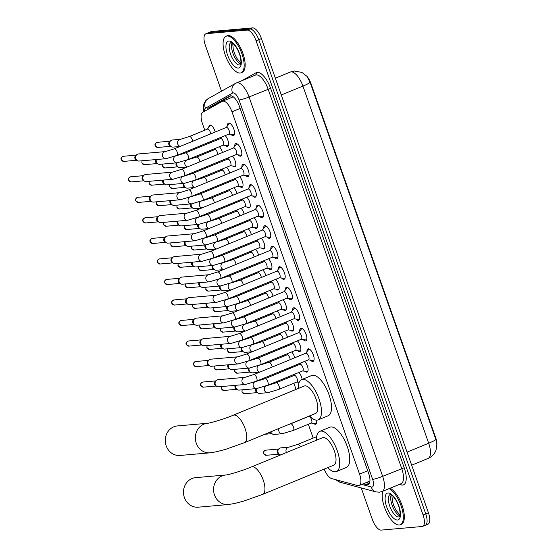 <?xml version="1.0" encoding="UTF-8"?>
<svg xmlns="http://www.w3.org/2000/svg" width="558" height="558" viewBox="0 0 558 558"><rect width="100%" height="100%" fill="white"/><g stroke="black" fill="none" stroke-linecap="round" stroke-linejoin="round"><path stroke-width="0.84" d="M208.818 127.301A6.326 2.56 67.7 0 1 209.78 125.166A6.326 2.56 67.7 0 1 210.101 125.09A6.326 2.56 67.7 0 1 215.214 132.016M316.574 420.132A6.326 2.56 67.7 0 1 315.779 424.206A6.326 2.56 67.7 0 1 315.458 424.275A6.326 2.56 67.7 0 1 313.589 423.362M317.369 434.145A6.326 2.56 67.7 0 1 317.725 433.392M225.181 135.615A6.326 2.56 67.7 0 1 228.327 141.781A6.326 2.56 67.7 0 1 227.622 146.308A6.326 2.56 67.7 0 1 227.308 146.377A6.326 2.56 67.7 0 1 225.432 145.464M232.407 156.135A6.326 2.56 67.7 0 1 235.553 162.301A6.326 2.56 67.7 0 1 234.848 166.828A6.326 2.56 67.7 0 1 234.534 166.905A6.326 2.56 67.7 0 1 232.658 165.991M239.64 176.663A6.326 2.56 67.7 0 1 242.779 182.829A6.326 2.56 67.7 0 1 242.081 187.355A6.326 2.56 67.7 0 1 241.76 187.425A6.326 2.56 67.7 0 1 239.891 186.511M246.866 197.183A6.326 2.56 67.7 0 1 250.012 203.349A6.326 2.56 67.7 0 1 249.307 207.876A6.326 2.56 67.7 0 1 248.987 207.953A6.326 2.56 67.7 0 1 247.117 207.039M254.092 217.704A6.326 2.56 67.7 0 1 257.238 223.877A6.326 2.56 67.7 0 1 256.534 228.396A6.326 2.56 67.7 0 1 256.22 228.473A6.326 2.56 67.7 0 1 254.343 227.559M261.318 238.231A6.326 2.56 67.7 0 1 264.464 244.397A6.326 2.56 67.7 0 1 263.76 248.924A6.326 2.56 67.7 0 1 263.446 249.001A6.326 2.56 67.7 0 1 261.569 248.087M268.544 258.752A6.326 2.56 67.7 0 1 271.69 264.924A6.326 2.56 67.7 0 1 270.986 269.444A6.326 2.56 67.7 0 1 270.672 269.521A6.326 2.56 67.7 0 1 268.803 268.607M275.778 279.279A6.326 2.56 67.7 0 1 278.923 285.445A6.326 2.56 67.7 0 1 278.219 289.972A6.326 2.56 67.7 0 1 277.898 290.048A6.326 2.56 67.7 0 1 276.029 289.135M283.004 299.799A6.326 2.56 67.7 0 1 286.149 305.972A6.326 2.56 67.7 0 1 285.445 310.492A6.326 2.56 67.7 0 1 285.131 310.569A6.326 2.56 67.7 0 1 283.255 309.655M290.23 320.327A6.326 2.56 67.7 0 1 293.375 326.493A6.326 2.56 67.7 0 1 292.671 331.02A6.326 2.56 67.7 0 1 292.357 331.096A6.326 2.56 67.7 0 1 290.481 330.183M297.456 340.847A6.326 2.56 67.7 0 1 300.602 347.02A6.326 2.56 67.7 0 1 299.897 351.54A6.326 2.56 67.7 0 1 299.583 351.617A6.326 2.56 67.7 0 1 297.707 350.703M304.682 361.375A6.326 2.56 67.7 0 1 307.828 367.541A6.326 2.56 67.7 0 1 307.123 372.067A6.326 2.56 67.7 0 1 306.809 372.144A6.326 2.56 67.7 0 1 304.94 371.23M227.441 125.92A6.731 2.727 67.7 0 1 228.466 123.137A6.731 2.727 67.7 0 1 228.801 123.06A6.731 2.727 67.7 0 1 233.704 128.724A6.731 2.727 67.7 0 1 233.579 135.587A6.731 2.727 67.7 0 1 233.244 135.671A6.731 2.727 67.7 0 1 230.893 134.339M234.667 146.44A6.731 2.727 67.7 0 1 235.699 143.664A6.731 2.727 67.7 0 1 236.034 143.58A6.731 2.727 67.7 0 1 240.93 149.244A6.731 2.727 67.7 0 1 240.812 156.114A6.731 2.727 67.7 0 1 240.47 156.191A6.731 2.727 67.7 0 1 238.12 154.859M241.893 166.968A6.731 2.727 67.7 0 1 242.925 164.185A6.731 2.727 67.7 0 1 243.26 164.108A6.731 2.727 67.7 0 1 248.157 169.772A6.731 2.727 67.7 0 1 248.038 176.635A6.731 2.727 67.7 0 1 247.703 176.719A6.731 2.727 67.7 0 1 245.353 175.386M249.119 187.488A6.731 2.727 67.7 0 1 250.151 184.712A6.731 2.727 67.7 0 1 250.486 184.628A6.731 2.727 67.7 0 1 255.383 190.292A6.731 2.727 67.7 0 1 255.264 197.162A6.731 2.727 67.7 0 1 254.929 197.239A6.731 2.727 67.7 0 1 252.579 195.907M256.345 208.015A6.731 2.727 67.7 0 1 257.377 205.232A6.731 2.727 67.7 0 1 257.712 205.156A6.731 2.727 67.7 0 1 262.616 210.819A6.731 2.727 67.7 0 1 262.49 217.683A6.731 2.727 67.7 0 1 262.155 217.766A6.731 2.727 67.7 0 1 259.805 216.434M263.578 228.536A6.731 2.727 67.7 0 1 264.604 225.76A6.731 2.727 67.7 0 1 264.945 225.676A6.731 2.727 67.7 0 1 269.842 231.34A6.731 2.727 67.7 0 1 269.716 238.21A6.731 2.727 67.7 0 1 269.381 238.287A6.731 2.727 67.7 0 1 267.031 236.955M270.804 249.063A6.731 2.727 67.7 0 1 271.837 246.28A6.731 2.727 67.7 0 1 272.171 246.204A6.731 2.727 67.7 0 1 277.068 251.867A6.731 2.727 67.7 0 1 276.949 258.731A6.731 2.727 67.7 0 1 276.608 258.814A6.731 2.727 67.7 0 1 274.264 257.482M278.03 269.584A6.731 2.727 67.7 0 1 279.063 266.808A6.731 2.727 67.7 0 1 279.398 266.724A6.731 2.727 67.7 0 1 284.294 272.388A6.731 2.727 67.7 0 1 284.175 279.258A6.731 2.727 67.7 0 1 283.841 279.335A6.731 2.727 67.7 0 1 281.49 278.003M285.257 290.111A6.731 2.727 67.7 0 1 286.289 287.328A6.731 2.727 67.7 0 1 286.624 287.251A6.731 2.727 67.7 0 1 291.52 292.915A6.731 2.727 67.7 0 1 291.402 299.779A6.731 2.727 67.7 0 1 291.067 299.862A6.731 2.727 67.7 0 1 288.716 298.53M292.49 310.632A6.731 2.727 67.7 0 1 293.515 307.856A6.731 2.727 67.7 0 1 293.85 307.772A6.731 2.727 67.7 0 1 298.753 313.436A6.731 2.727 67.7 0 1 298.628 320.306A6.731 2.727 67.7 0 1 298.293 320.383A6.731 2.727 67.7 0 1 295.942 319.05M299.716 331.159A6.731 2.727 67.7 0 1 300.741 328.376A6.731 2.727 67.7 0 1 301.083 328.299A6.731 2.727 67.7 0 1 305.979 333.963A6.731 2.727 67.7 0 1 305.861 340.826A6.731 2.727 67.7 0 1 305.519 340.91A6.731 2.727 67.7 0 1 303.168 339.578M306.942 351.68A6.731 2.727 67.7 0 1 307.974 348.903A6.731 2.727 67.7 0 1 308.309 348.82A6.731 2.727 67.7 0 1 313.205 354.483A6.731 2.727 67.7 0 1 313.087 361.354A6.731 2.727 67.7 0 1 312.752 361.431A6.731 2.727 67.7 0 1 310.401 360.098M324.149 469.118A11.864 4.806 -112.3 0 0 331.703 478.604L357.573 485.558A11.864 4.806 -112.3 0 0 358.494 485.648A11.864 4.806 -112.3 0 0 359.087 485.509A11.864 4.806 -112.3 0 0 359.554 474.105L231.968 111.795A11.864 4.806 -112.3 0 0 222.489 101.263A11.864 4.806 -112.3 0 0 222.272 101.361L202.707 112.304A11.864 4.806 -112.3 0 0 202.449 123.611L204.779 130.216M436.921 444.161A10.672 4.325 -112.3 0 0 435.707 437.737L310.98 83.574A10.672 4.325 -112.3 0 0 306.621 75.979M359.087 485.509L369.933 481.038M209.013 142.255L209.327 143.134M211.691 149.858L212.005 150.737M216.239 162.776L216.553 163.661M218.917 170.378L219.231 171.264M223.472 183.303L223.779 184.182M226.15 190.906L226.457 191.785M230.698 203.823L231.005 204.709M233.377 211.426L233.683 212.312M237.924 224.351L238.238 225.23M240.603 231.954L240.916 232.832M245.15 244.871L245.464 245.75M247.829 252.474L248.143 253.36M252.383 265.392L252.69 266.278M255.055 273.001L255.369 273.88M259.609 285.919L259.916 286.798M262.288 293.522L262.595 294.408M266.836 306.44L267.149 307.325M269.514 314.049L269.821 314.928M274.062 326.967L274.376 327.846M276.74 334.57L277.054 335.456M281.288 347.488L281.602 348.373M283.966 355.097L284.28 355.976M288.521 368.015L288.828 368.894M291.199 375.618L291.506 376.504M293.871 383.22L296.054 389.407M308.33 424.268L313.191 438.072M298.879 372.465A6.326 2.56 67.7 0 1 302.178 379.412M291.653 351.938A6.326 2.56 67.7 0 1 294.715 357.776M284.427 331.417A6.326 2.56 67.7 0 1 287.489 337.248M277.2 310.89A6.326 2.56 67.7 0 1 280.262 316.728M269.967 290.369A6.326 2.56 67.7 0 1 273.036 296.2M262.741 269.842A6.326 2.56 67.7 0 1 265.81 275.68M255.515 249.321A6.326 2.56 67.7 0 1 258.577 255.152M248.289 228.794A6.326 2.56 67.7 0 1 251.351 234.632M241.056 208.274A6.326 2.56 67.7 0 1 244.125 214.105M233.83 187.746A6.326 2.56 67.7 0 1 236.899 193.584M226.604 167.226A6.326 2.56 67.7 0 1 229.666 173.057M219.378 146.698A6.326 2.56 67.7 0 1 222.44 152.536M435.847 439.439A13.838 1.583 -19.4 0 1 428.684 443.226A15.812 6.41 -112.3 0 1 428.056 458.439C431.208 457.1 433.587 454.937 435.212 451.952L436.049 450.062L436.914 444.001L435.847 439.439L310.081 82.312L306.893 76.293L301.871 72.4L294.422 71.04L290.272 72.052L275.373 78.176M221.519 91.184L205.33 45.226A11.864 4.806 67.7 0 1 205.804 33.815L208.476 32.72A11.864 4.806 67.7 0 1 209.069 32.573L249.865 29.002A11.864 4.806 67.7 0 1 258.752 39.674L425.74 513.876A11.864 4.806 67.7 0 1 425.273 525.28L427.951 524.185A11.864 4.806 67.7 0 0 428.418 512.774L261.423 38.579A11.864 4.806 67.7 0 0 252.537 27.9L211.747 31.478A11.864 4.806 67.7 0 0 211.154 31.618L208.476 32.72A11.864 4.806 67.7 0 1 209.069 32.573L249.865 29.002A11.864 4.806 67.7 0 1 258.752 39.674L425.74 513.876A11.864 4.806 67.7 0 1 425.273 525.28A11.864 4.806 67.7 0 1 424.68 525.427M363.279 483.786L366.62 484.686A11.864 4.806 -112.3 0 0 367.548 484.776A11.864 4.806 -112.3 0 0 368.14 484.637A11.864 4.806 -112.3 0 0 368.608 473.226L239.452 106.466A11.864 4.806 -112.3 0 0 229.973 95.934A11.864 4.806 -112.3 0 0 229.756 96.039L208.622 107.854A11.864 4.806 -112.3 0 0 207.318 109.724M205.804 33.815A11.864 4.806 67.7 0 1 206.397 33.675L247.187 30.097A11.864 4.806 67.7 0 1 256.073 40.776L423.069 514.971A11.864 4.806 67.7 0 1 422.601 526.382A11.864 4.806 67.7 0 1 422.008 526.522L381.212 530.1A11.864 4.806 67.7 0 1 372.325 519.421L361.235 487.936M210.171 108.133A11.864 4.806 67.7 0 1 211.294 106.759L230.914 95.788M369.263 483.577L365.957 482.684M389.1 488.634A19.767 8.007 67.7 0 1 401.634 507.48A19.767 8.007 67.7 0 1 400.288 524.778A19.767 8.007 67.7 0 1 399.305 525.015A19.767 8.007 67.7 0 1 386.617 512.328A19.767 8.007 67.7 0 1 382.844 491.207M390.105 488.222A19.767 8.007 67.7 0 1 402.639 507.069A19.767 8.007 67.7 0 1 401.293 524.367L400.288 524.778M227.092 36.005A19.767 8.007 67.7 0 1 241.481 52.64A19.767 8.007 67.7 0 1 241.126 72.812A19.767 8.007 67.7 0 1 240.135 73.049A19.767 8.007 67.7 0 1 225.753 56.414A19.767 8.007 67.7 0 1 226.102 36.242A19.767 8.007 67.7 0 1 227.092 36.005M226.102 36.242L227.106 35.831A19.767 8.007 67.7 0 1 228.096 35.593A19.767 8.007 67.7 0 1 242.486 52.222A19.767 8.007 67.7 0 1 242.13 72.4L241.126 72.812M195.642 477.641A14.829 13.448 85 0 0 184.398 497.562A14.829 13.448 85 0 0 198.236 507.18L228.313 504.544A14.829 13.448 -95 0 1 214.481 494.925A14.829 13.448 -95 0 1 225.725 475.004L195.642 477.641M251.4 466.948A14.829 6.005 -112.3 0 1 252.139 466.767A14.829 6.005 -112.3 0 1 263.25 480.117A14.829 6.005 -112.3 0 1 262.665 494.374L333.747 465.177A14.829 6.005 -112.3 0 0 334.019 450.048A14.829 6.005 -112.3 0 0 323.221 437.57A14.829 6.005 -112.3 0 0 322.482 437.744L251.4 466.948C242.256 470.903 227.169 475.151 225.725 475.004M316.519 440.199A21.748 8.809 67.7 0 1 319.853 431.348A21.748 8.809 67.7 0 1 320.941 431.083A21.748 8.809 67.7 0 1 336.767 449.385A21.748 8.809 67.7 0 1 336.376 471.58A21.748 8.809 67.7 0 1 335.295 471.838A21.748 8.809 67.7 0 1 327.79 467.625M319.853 431.348L329.883 427.226A21.748 8.809 67.7 0 1 330.971 426.968A21.748 8.809 67.7 0 1 346.797 445.263A21.748 8.809 67.7 0 1 346.406 467.458L336.376 471.58M177.43 425.921A14.829 13.448 85 0 0 166.186 445.842A14.829 13.448 85 0 0 180.018 455.461L210.101 452.824A14.829 13.448 -95 0 1 196.27 443.205A14.829 13.448 -95 0 1 207.513 423.285L177.43 425.921M233.188 415.229A14.829 6.005 -112.3 0 1 233.928 415.047A14.829 6.005 -112.3 0 1 245.039 428.398A14.829 6.005 -112.3 0 1 244.453 442.654L315.535 413.457A14.829 6.005 -112.3 0 0 315.8 398.328A14.829 6.005 -112.3 0 0 305.01 385.85A14.829 6.005 -112.3 0 0 304.27 386.031L233.188 415.229C224.044 419.184 208.957 423.431 207.513 423.285M298.307 388.48A21.748 8.809 67.7 0 1 301.641 379.628A21.748 8.809 67.7 0 1 302.729 379.37A21.748 8.809 67.7 0 1 318.555 397.666A21.748 8.809 67.7 0 1 318.165 419.86A21.748 8.809 67.7 0 1 317.077 420.118A21.748 8.809 67.7 0 1 309.578 415.905M301.641 379.628L311.671 375.513A21.748 8.809 67.7 0 1 312.759 375.248A21.748 8.809 67.7 0 1 328.585 393.55A21.748 8.809 67.7 0 1 328.195 415.738L318.165 419.86M308.386 359.854L312.899 360.405A5.929 2.399 -112.3 0 0 313.157 360.412A5.929 2.399 -112.3 0 0 313.45 360.335A5.929 2.399 -112.3 0 0 314.056 359.736M309.795 349.371A5.929 2.399 -112.3 0 0 309.244 349.294A5.929 2.399 -112.3 0 0 308.944 349.364A5.929 2.399 -112.3 0 0 308.504 349.706L305.686 353.27M308.358 359.833A3.557 1.444 -112.3 0 0 308.539 359.791A3.557 1.444 -112.3 0 0 308.602 356.157A3.557 1.444 -112.3 0 0 306.007 353.165A3.557 1.444 -112.3 0 0 305.833 353.207A3.557 1.444 -112.3 0 0 305.679 353.305M244.843 377.361A3.557 3.229 -95 0 0 242.144 382.146A3.557 3.229 -95 0 0 245.464 384.455L218.617 386.806A3.557 3.229 -95 0 1 217.132 379.928A3.557 3.229 -95 0 1 217.997 379.719L244.843 377.361L253.806 374.578A3.557 1.444 -112.3 0 1 253.981 374.537A3.557 1.444 -112.3 0 1 256.575 377.529A3.557 1.444 -112.3 0 1 256.513 381.163A3.557 1.444 -112.3 0 1 256.331 381.205M216.839 386.401L215.583 385.676A2.567 2.33 -95 0 1 215.207 381.358L216.316 380.43M301.16 339.327L305.672 339.878A5.929 2.399 -112.3 0 0 305.924 339.885A5.929 2.399 -112.3 0 0 306.223 339.815A5.929 2.399 -112.3 0 0 306.823 339.215M302.569 328.843A5.929 2.399 -112.3 0 0 302.011 328.774A5.929 2.399 -112.3 0 0 301.718 328.843A5.929 2.399 -112.3 0 0 301.278 329.178L298.453 332.749M301.132 339.313A3.557 1.444 -112.3 0 0 301.306 339.271A3.557 1.444 -112.3 0 0 301.376 335.637A3.557 1.444 -112.3 0 0 298.781 332.645A3.557 1.444 -112.3 0 0 298.607 332.687A3.557 1.444 -112.3 0 0 298.446 332.777M237.617 356.841A3.557 3.229 -95 0 0 234.918 361.619A3.557 3.229 -95 0 0 238.238 363.928L211.391 366.285A3.557 3.229 -95 0 1 209.906 359.401A3.557 3.229 -95 0 1 210.771 359.192L237.617 356.841L246.58 354.058A3.557 1.444 -112.3 0 1 246.755 354.009A3.557 1.444 -112.3 0 1 249.349 357.008A3.557 1.444 -112.3 0 1 249.28 360.635A3.557 1.444 -112.3 0 1 249.105 360.677M209.606 365.874L208.357 365.148A2.567 2.33 -95 0 1 207.981 360.838L209.083 359.903M293.933 318.806L298.446 319.357A5.929 2.399 -112.3 0 0 298.697 319.364A5.929 2.399 -112.3 0 0 298.997 319.288A5.929 2.399 -112.3 0 0 299.597 318.688M295.342 308.323A5.929 2.399 -112.3 0 0 294.784 308.246A5.929 2.399 -112.3 0 0 294.491 308.316A5.929 2.399 -112.3 0 0 294.052 308.658L291.227 312.222M293.906 318.785A3.557 1.444 -112.3 0 0 294.08 318.744A3.557 1.444 -112.3 0 0 294.143 315.11A3.557 1.444 -112.3 0 0 291.555 312.117A3.557 1.444 -112.3 0 0 291.381 312.159A3.557 1.444 -112.3 0 0 291.22 312.257M230.391 336.314A3.557 3.229 -95 0 0 227.692 341.098A3.557 3.229 -95 0 0 231.012 343.407L204.165 345.758A3.557 3.229 -95 0 1 202.68 338.88A3.557 3.229 -95 0 1 203.537 338.671L230.391 336.314L239.354 333.531A3.557 1.444 -112.3 0 1 239.528 333.489A3.557 1.444 -112.3 0 1 242.116 336.481A3.557 1.444 -112.3 0 1 242.053 340.115A3.557 1.444 -112.3 0 1 241.879 340.157M202.38 345.353L201.131 344.628A2.567 2.33 -95 0 1 200.754 340.31L201.856 339.383M286.707 298.279L291.22 298.83A5.929 2.399 -112.3 0 0 291.471 298.837A5.929 2.399 -112.3 0 0 291.764 298.767A5.929 2.399 -112.3 0 0 292.371 298.167M288.116 287.795A5.929 2.399 -112.3 0 0 287.558 287.726A5.929 2.399 -112.3 0 0 287.258 287.795A5.929 2.399 -112.3 0 0 286.826 288.137L284.001 291.701M286.679 298.265A3.557 1.444 -112.3 0 0 286.854 298.223A3.557 1.444 -112.3 0 0 286.917 294.589A3.557 1.444 -112.3 0 0 284.329 291.597A3.557 1.444 -112.3 0 0 284.148 291.639A3.557 1.444 -112.3 0 0 283.994 291.729M223.158 315.793A3.557 3.229 -95 0 0 220.459 320.571A3.557 3.229 -95 0 0 223.779 322.88L196.932 325.237A3.557 3.229 -95 0 1 195.446 318.353A3.557 3.229 -95 0 1 196.311 318.144L223.158 315.793L232.121 313.01A3.557 1.444 -112.3 0 1 232.302 312.961A3.557 1.444 -112.3 0 1 234.89 315.961A3.557 1.444 -112.3 0 1 234.827 319.588A3.557 1.444 -112.3 0 1 234.646 319.629M195.154 324.826L193.905 324.1A2.567 2.33 -95 0 1 193.528 319.79L194.63 318.855M279.474 277.758L283.994 278.309A5.929 2.399 -112.3 0 0 284.245 278.316A5.929 2.399 -112.3 0 0 284.538 278.24A5.929 2.399 -112.3 0 0 285.145 277.64M280.883 267.275A5.929 2.399 -112.3 0 0 280.332 267.198A5.929 2.399 -112.3 0 0 280.032 267.268A5.929 2.399 -112.3 0 0 279.6 267.61L276.775 271.174M279.446 277.738A3.557 1.444 -112.3 0 0 279.628 277.696A3.557 1.444 -112.3 0 0 279.691 274.069A3.557 1.444 -112.3 0 0 277.103 271.069A3.557 1.444 -112.3 0 0 276.921 271.111A3.557 1.444 -112.3 0 0 276.768 271.209M215.932 295.266A3.557 3.229 -95 0 0 213.233 300.051A3.557 3.229 -95 0 0 216.553 302.359L189.706 304.71A3.557 3.229 -95 0 1 188.22 297.832A3.557 3.229 -95 0 1 189.085 297.623L215.932 295.266L224.895 292.483A3.557 1.444 -112.3 0 1 225.076 292.441A3.557 1.444 -112.3 0 1 227.664 295.433A3.557 1.444 -112.3 0 1 227.601 299.067A3.557 1.444 -112.3 0 1 227.42 299.109M187.927 304.305L186.679 303.58A2.567 2.33 -95 0 1 186.295 299.262L187.404 298.335M272.248 257.231L276.761 257.782A5.929 2.399 -112.3 0 0 277.019 257.789A5.929 2.399 -112.3 0 0 277.312 257.719A5.929 2.399 -112.3 0 0 277.919 257.119M273.657 246.748A5.929 2.399 -112.3 0 0 273.099 246.678A5.929 2.399 -112.3 0 0 272.806 246.748A5.929 2.399 -112.3 0 0 272.367 247.089L269.542 250.654M272.22 257.217A3.557 1.444 -112.3 0 0 272.402 257.175A3.557 1.444 -112.3 0 0 272.464 253.541A3.557 1.444 -112.3 0 0 269.87 250.549A3.557 1.444 -112.3 0 0 269.695 250.591A3.557 1.444 -112.3 0 0 269.542 250.681M208.706 274.745A3.557 3.229 -95 0 0 206.007 279.523A3.557 3.229 -95 0 0 209.327 281.832L182.48 284.189A3.557 3.229 -95 0 1 180.994 277.312A3.557 3.229 -95 0 1 181.859 277.096L208.706 274.745L217.669 271.962A3.557 1.444 -112.3 0 1 217.843 271.913A3.557 1.444 -112.3 0 1 220.438 274.913A3.557 1.444 -112.3 0 1 220.375 278.54A3.557 1.444 -112.3 0 1 220.194 278.588M180.701 283.785L179.446 283.052A2.567 2.33 -95 0 1 179.069 278.742L180.178 277.807M265.022 236.711L269.535 237.262A5.929 2.399 -112.3 0 0 269.786 237.269A5.929 2.399 -112.3 0 0 270.086 237.192A5.929 2.399 -112.3 0 0 270.686 236.592M266.431 226.227A5.929 2.399 -112.3 0 0 265.873 226.15A5.929 2.399 -112.3 0 0 265.58 226.22A5.929 2.399 -112.3 0 0 265.141 226.562L262.316 230.126M264.994 236.69A3.557 1.444 -112.3 0 0 265.169 236.648A3.557 1.444 -112.3 0 0 265.238 233.021A3.557 1.444 -112.3 0 0 262.644 230.022A3.557 1.444 -112.3 0 0 262.469 230.063A3.557 1.444 -112.3 0 0 262.309 230.161M201.48 254.218A3.557 3.229 -95 0 0 198.781 259.003A3.557 3.229 -95 0 0 202.101 261.311L175.254 263.662A3.557 3.229 -95 0 1 173.768 256.785A3.557 3.229 -95 0 1 174.633 256.575L201.48 254.218L210.443 251.435A3.557 1.444 -112.3 0 1 210.617 251.393A3.557 1.444 -112.3 0 1 213.205 254.385A3.557 1.444 -112.3 0 1 213.142 258.019A3.557 1.444 -112.3 0 1 212.968 258.061M173.468 263.257L172.22 262.532A2.567 2.33 -95 0 1 171.843 258.214L172.945 257.287M257.796 216.183L262.309 216.734A5.929 2.399 -112.3 0 0 262.56 216.741A5.929 2.399 -112.3 0 0 262.86 216.671A5.929 2.399 -112.3 0 0 263.46 216.072M259.205 205.707A5.929 2.399 -112.3 0 0 258.647 205.63A5.929 2.399 -112.3 0 0 258.354 205.7A5.929 2.399 -112.3 0 0 257.915 206.041L255.09 209.606M257.768 216.169A3.557 1.444 -112.3 0 0 257.942 216.127A3.557 1.444 -112.3 0 0 258.005 212.493A3.557 1.444 -112.3 0 0 255.418 209.501A3.557 1.444 -112.3 0 0 255.243 209.543A3.557 1.444 -112.3 0 0 255.083 209.634M194.247 233.697A3.557 3.229 -95 0 0 191.554 238.475A3.557 3.229 -95 0 0 194.875 240.784L168.021 243.142A3.557 3.229 -95 0 1 166.542 236.264A3.557 3.229 -95 0 1 167.4 236.048L194.247 233.697L203.21 230.914A3.557 1.444 -112.3 0 1 203.391 230.866A3.557 1.444 -112.3 0 1 205.979 233.865A3.557 1.444 -112.3 0 1 205.916 237.492A3.557 1.444 -112.3 0 1 205.742 237.541M166.242 242.737L164.994 242.005A2.567 2.33 -95 0 1 164.617 237.694L165.719 236.759M250.57 195.663L255.083 196.214A5.929 2.399 -112.3 0 0 255.334 196.221A5.929 2.399 -112.3 0 0 255.627 196.151A5.929 2.399 -112.3 0 0 256.234 195.544M251.972 185.179A5.929 2.399 -112.3 0 0 251.421 185.103A5.929 2.399 -112.3 0 0 251.121 185.179A5.929 2.399 -112.3 0 0 250.688 185.514L247.864 189.078M250.535 195.642A3.557 1.444 -112.3 0 0 250.716 195.6A3.557 1.444 -112.3 0 0 250.779 191.973A3.557 1.444 -112.3 0 0 248.191 188.974A3.557 1.444 -112.3 0 0 248.01 189.016A3.557 1.444 -112.3 0 0 247.857 189.113M187.021 213.17A3.557 3.229 -95 0 0 184.321 217.955A3.557 3.229 -95 0 0 187.641 220.264L160.795 222.614A3.557 3.229 -95 0 1 159.309 215.737A3.557 3.229 -95 0 1 160.174 215.528L187.021 213.17L195.984 210.387A3.557 1.444 -112.3 0 1 196.165 210.345A3.557 1.444 -112.3 0 1 198.753 213.337A3.557 1.444 -112.3 0 1 198.69 216.971A3.557 1.444 -112.3 0 1 198.509 217.013M159.016 222.21L157.768 221.484A2.567 2.33 -95 0 1 157.391 217.167L158.493 216.239M243.337 175.142L247.857 175.686A5.929 2.399 -112.3 0 0 248.108 175.693A5.929 2.399 -112.3 0 0 248.401 175.624A5.929 2.399 -112.3 0 0 249.007 175.024M244.746 164.659A5.929 2.399 -112.3 0 0 244.195 164.582A5.929 2.399 -112.3 0 0 243.895 164.652A5.929 2.399 -112.3 0 0 243.462 164.994L240.638 168.558M243.309 175.121A3.557 1.444 -112.3 0 0 243.49 175.079A3.557 1.444 -112.3 0 0 243.553 171.446A3.557 1.444 -112.3 0 0 240.965 168.453A3.557 1.444 -112.3 0 0 240.784 168.495A3.557 1.444 -112.3 0 0 240.631 168.586M179.795 192.649A3.557 3.229 -95 0 0 177.095 197.427A3.557 3.229 -95 0 0 180.415 199.736L153.569 202.094A3.557 3.229 -95 0 1 152.083 195.216A3.557 3.229 -95 0 1 152.948 195L179.795 192.649L188.757 189.866A3.557 1.444 -112.3 0 1 188.939 189.825A3.557 1.444 -112.3 0 1 191.527 192.817A3.557 1.444 -112.3 0 1 191.464 196.444A3.557 1.444 -112.3 0 1 191.282 196.493M151.79 201.689L150.541 200.957A2.567 2.33 -95 0 1 150.158 196.646L151.267 195.712M236.111 154.615L240.624 155.166A5.929 2.399 -112.3 0 0 240.882 155.173A5.929 2.399 -112.3 0 0 241.175 155.103A5.929 2.399 -112.3 0 0 241.781 154.496M237.52 144.131A5.929 2.399 -112.3 0 0 236.962 144.055A5.929 2.399 -112.3 0 0 236.669 144.131A5.929 2.399 -112.3 0 0 236.229 144.466L233.404 148.03M236.083 154.594A3.557 1.444 -112.3 0 0 236.264 154.552A3.557 1.444 -112.3 0 0 236.327 150.925A3.557 1.444 -112.3 0 0 233.732 147.926A3.557 1.444 -112.3 0 0 233.558 147.968A3.557 1.444 -112.3 0 0 233.397 148.065M172.568 172.122A3.557 3.229 -95 0 0 169.869 176.907A3.557 3.229 -95 0 0 173.189 179.216L146.342 181.566A3.557 3.229 -95 0 1 144.857 174.689A3.557 3.229 -95 0 1 145.722 174.48L172.568 172.122L181.531 169.339A3.557 1.444 -112.3 0 1 181.706 169.297A3.557 1.444 -112.3 0 1 184.3 172.289A3.557 1.444 -112.3 0 1 184.231 175.923A3.557 1.444 -112.3 0 1 184.056 175.965M144.564 181.162L143.308 180.436A2.567 2.33 -95 0 1 142.932 176.119L144.034 175.191M228.885 134.094L233.397 134.645A5.929 2.399 -112.3 0 0 233.649 134.645A5.929 2.399 -112.3 0 0 233.948 134.576A5.929 2.399 -112.3 0 0 234.548 133.976M230.294 123.611A5.929 2.399 -112.3 0 0 229.736 123.534A5.929 2.399 -112.3 0 0 229.443 123.604A5.929 2.399 -112.3 0 0 229.003 123.946L226.178 127.51M228.857 134.073A3.557 1.444 -112.3 0 0 229.031 134.032A3.557 1.444 -112.3 0 0 229.094 130.398A3.557 1.444 -112.3 0 0 226.506 127.405A3.557 1.444 -112.3 0 0 226.332 127.447A3.557 1.444 -112.3 0 0 226.171 127.538M165.342 151.602A3.557 3.229 -95 0 0 162.643 156.38A3.557 3.229 -95 0 0 165.963 158.688L139.116 161.046A3.557 3.229 -95 0 1 137.631 154.168A3.557 3.229 -95 0 1 138.489 153.952L165.342 151.602L174.305 148.819A3.557 1.444 -112.3 0 1 174.48 148.777A3.557 1.444 -112.3 0 1 177.067 151.769A3.557 1.444 -112.3 0 1 177.005 155.396A3.557 1.444 -112.3 0 1 176.83 155.445M137.331 160.641L136.082 159.909A2.567 2.33 -95 0 1 135.706 155.598L136.808 154.664M302.582 370.944L307.095 371.495A5.929 2.399 -112.3 0 0 307.346 371.495A5.929 2.399 -112.3 0 0 307.646 371.426A5.929 2.399 -112.3 0 0 307.814 371.335L307.646 371.426M302.555 370.924A3.557 1.444 -112.3 0 0 302.729 370.882A3.557 1.444 -112.3 0 0 302.799 367.248A3.557 1.444 -112.3 0 0 300.204 364.255A3.557 1.444 -112.3 0 0 300.03 364.297A3.557 1.444 -112.3 0 0 299.869 364.395M254.978 381.763A3.557 3.229 -95 0 0 256.645 388.563L239.215 390.091A3.557 3.229 -95 0 1 235.867 385.292M237.436 389.686L236.187 388.961A2.567 2.33 -95 0 1 235.239 385.348M295.356 350.417L299.869 350.968A5.929 2.399 -112.3 0 0 300.12 350.975A5.929 2.399 -112.3 0 0 300.42 350.905A5.929 2.399 -112.3 0 0 300.588 350.815M295.328 350.396A3.557 1.444 -112.3 0 0 295.503 350.354A3.557 1.444 -112.3 0 0 295.566 346.727A3.557 1.444 -112.3 0 0 292.978 343.728A3.557 1.444 -112.3 0 0 292.797 343.77A3.557 1.444 -112.3 0 0 292.643 343.868M247.752 361.242A3.557 3.229 -95 0 0 249.419 368.043L231.989 369.57A3.557 3.229 -95 0 1 228.634 364.772M230.21 369.159L228.961 368.433A2.567 2.33 -95 0 1 228.013 364.827M288.123 329.897L292.643 330.448A5.929 2.399 -112.3 0 0 292.894 330.448A5.929 2.399 -112.3 0 0 293.187 330.378A5.929 2.399 -112.3 0 0 293.355 330.287M288.095 329.876A3.557 1.444 -112.3 0 0 288.277 329.834A3.557 1.444 -112.3 0 0 288.34 326.2A3.557 1.444 -112.3 0 0 285.752 323.208A3.557 1.444 -112.3 0 0 285.57 323.249A3.557 1.444 -112.3 0 0 285.417 323.347M240.526 340.722A3.557 3.229 -95 0 0 242.193 347.515L224.762 349.043A3.557 3.229 -95 0 1 221.407 344.244M222.984 348.638L221.728 347.913A2.567 2.33 -95 0 1 220.787 344.3M280.897 309.369L285.417 309.92A5.929 2.399 -112.3 0 0 285.668 309.927A5.929 2.399 -112.3 0 0 285.961 309.857A5.929 2.399 -112.3 0 0 286.128 309.767M280.869 309.348A3.557 1.444 -112.3 0 0 281.051 309.306A3.557 1.444 -112.3 0 0 281.113 305.679A3.557 1.444 -112.3 0 0 278.526 302.68A3.557 1.444 -112.3 0 0 278.344 302.729A3.557 1.444 -112.3 0 0 278.191 302.82M233.3 320.194A3.557 3.229 -95 0 0 234.96 326.995L217.536 328.522A3.557 3.229 -95 0 1 214.181 323.724M215.751 328.111L214.502 327.386A2.567 2.33 -95 0 1 213.554 323.779M273.671 288.849L278.184 289.4A5.929 2.399 -112.3 0 0 278.435 289.4A5.929 2.399 -112.3 0 0 278.735 289.33A5.929 2.399 -112.3 0 0 278.902 289.239L278.735 289.33M273.643 288.828A3.557 1.444 -112.3 0 0 273.825 288.786A3.557 1.444 -112.3 0 0 273.887 285.152A3.557 1.444 -112.3 0 0 271.293 282.16A3.557 1.444 -112.3 0 0 271.118 282.202A3.557 1.444 -112.3 0 0 270.958 282.299M226.067 299.674A3.557 3.229 -95 0 0 227.734 306.468L210.303 307.995A3.557 3.229 -95 0 1 206.955 303.196M208.525 307.591L207.276 306.865A2.567 2.33 -95 0 1 206.327 303.252M266.445 268.321L270.958 268.872A5.929 2.399 -112.3 0 0 271.209 268.879A5.929 2.399 -112.3 0 0 271.509 268.81A5.929 2.399 -112.3 0 0 271.676 268.719M266.417 268.3A3.557 1.444 -112.3 0 0 266.591 268.259A3.557 1.444 -112.3 0 0 266.654 264.631A3.557 1.444 -112.3 0 0 264.067 261.632A3.557 1.444 -112.3 0 0 263.892 261.681A3.557 1.444 -112.3 0 0 263.732 261.772M218.841 279.146A3.557 3.229 -95 0 0 220.508 285.947L203.077 287.475A3.557 3.229 -95 0 1 199.729 282.676M201.299 287.07L200.05 286.338A2.567 2.33 -95 0 1 199.101 282.732M259.219 247.801L263.732 248.352A5.929 2.399 -112.3 0 0 263.983 248.352A5.929 2.399 -112.3 0 0 264.283 248.282A5.929 2.399 -112.3 0 0 264.45 248.191M259.191 247.78A3.557 1.444 -112.3 0 0 259.365 247.738A3.557 1.444 -112.3 0 0 259.428 244.104A3.557 1.444 -112.3 0 0 256.84 241.112A3.557 1.444 -112.3 0 0 256.659 241.154A3.557 1.444 -112.3 0 0 256.506 241.251M211.615 258.626A3.557 3.229 -95 0 0 213.282 265.42L195.851 266.947A3.557 3.229 -95 0 1 192.496 262.148M194.072 266.543L192.824 265.817A2.567 2.33 -95 0 1 191.875 262.204M251.986 227.273L256.506 227.824A5.929 2.399 -112.3 0 0 256.757 227.831A5.929 2.399 -112.3 0 0 257.05 227.762A5.929 2.399 -112.3 0 0 257.217 227.671M251.958 227.252A3.557 1.444 -112.3 0 0 252.139 227.211A3.557 1.444 -112.3 0 0 252.202 223.584A3.557 1.444 -112.3 0 0 249.614 220.584A3.557 1.444 -112.3 0 0 249.433 220.633A3.557 1.444 -112.3 0 0 249.28 220.724M204.388 238.099A3.557 3.229 -95 0 0 206.055 244.899L188.625 246.427A3.557 3.229 -95 0 1 185.27 241.628M186.846 246.022L185.591 245.29A2.567 2.33 -95 0 1 184.649 241.684M244.76 206.753L249.273 207.304A5.929 2.399 -112.3 0 0 249.531 207.304A5.929 2.399 -112.3 0 0 249.824 207.234A5.929 2.399 -112.3 0 0 249.991 207.144L249.824 207.234M244.732 206.732A3.557 1.444 -112.3 0 0 244.913 206.69A3.557 1.444 -112.3 0 0 244.976 203.056A3.557 1.444 -112.3 0 0 242.381 200.064A3.557 1.444 -112.3 0 0 242.207 200.106A3.557 1.444 -112.3 0 0 242.053 200.203M197.155 217.578A3.557 3.229 -95 0 0 198.822 224.372L181.399 225.899A3.557 3.229 -95 0 1 178.044 221.101M179.613 225.495L178.365 224.769A2.567 2.33 -95 0 1 177.416 221.156M237.534 186.226L242.046 186.777A5.929 2.399 -112.3 0 0 242.298 186.784A5.929 2.399 -112.3 0 0 242.597 186.714A5.929 2.399 -112.3 0 0 242.765 186.623M237.506 186.205A3.557 1.444 -112.3 0 0 237.68 186.163A3.557 1.444 -112.3 0 0 237.75 182.536A3.557 1.444 -112.3 0 0 235.155 179.536A3.557 1.444 -112.3 0 0 234.981 179.585A3.557 1.444 -112.3 0 0 234.82 179.676M189.929 197.051A3.557 3.229 -95 0 0 191.596 203.851L174.166 205.379A3.557 3.229 -95 0 1 170.818 200.58M172.387 204.974L171.139 204.242A2.567 2.33 -95 0 1 170.19 200.636M230.308 165.705L234.82 166.256A5.929 2.399 -112.3 0 0 235.071 166.256A5.929 2.399 -112.3 0 0 235.371 166.186A5.929 2.399 -112.3 0 0 235.539 166.103M230.28 165.684A3.557 1.444 -112.3 0 0 230.454 165.642A3.557 1.444 -112.3 0 0 230.517 162.008A3.557 1.444 -112.3 0 0 227.929 159.016A3.557 1.444 -112.3 0 0 227.755 159.058A3.557 1.444 -112.3 0 0 227.594 159.156M182.703 176.53A3.557 3.229 -95 0 0 184.37 183.324L166.94 184.851A3.557 3.229 -95 0 1 163.585 180.053M165.161 184.447L163.912 183.721A2.567 2.33 -95 0 1 162.964 180.108M223.081 145.178L227.594 145.729A5.929 2.399 -112.3 0 0 227.845 145.736A5.929 2.399 -112.3 0 0 228.138 145.666A5.929 2.399 -112.3 0 0 228.313 145.575M223.054 145.164A3.557 1.444 -112.3 0 0 223.228 145.115A3.557 1.444 -112.3 0 0 223.291 141.488A3.557 1.444 -112.3 0 0 220.703 138.489A3.557 1.444 -112.3 0 0 220.522 138.537A3.557 1.444 -112.3 0 0 220.368 138.628M175.477 156.003A3.557 3.229 -95 0 0 177.144 162.803L159.714 164.331A3.557 3.229 -95 0 1 156.359 159.532M157.935 163.926L156.679 163.194A2.567 2.33 -95 0 1 155.738 159.588M316.651 437.067A3.557 1.444 -112.3 0 0 316.086 436.914A3.557 1.444 -112.3 0 0 315.905 436.956A3.557 1.444 -112.3 0 0 315.751 437.054M280.674 454.916A3.557 3.229 -95 0 1 280.827 447.865L288.884 447.16L297.846 444.37A3.557 1.444 -112.3 0 1 298.028 444.328A3.557 1.444 -112.3 0 1 300.406 446.819M279.67 454.547L278.421 453.821A2.567 2.33 -95 0 1 278.037 449.504L279.146 448.576M311.231 423.076L315.744 423.627A5.929 2.399 -112.3 0 0 315.995 423.634A5.929 2.399 -112.3 0 0 316.295 423.564A5.929 2.399 -112.3 0 0 316.463 423.473L316.295 423.564M311.204 423.062A3.557 1.444 -112.3 0 0 311.378 423.013A3.557 1.444 -112.3 0 0 311.448 419.386A3.557 1.444 -112.3 0 0 308.853 416.387A3.557 1.444 -112.3 0 0 308.679 416.435A3.557 1.444 -112.3 0 0 308.518 416.526M279.139 428.411A3.557 3.229 -95 0 0 282.278 433.719L274.222 434.431A3.557 3.229 -95 0 1 270.811 431.829M272.444 434.026L271.188 433.294A2.567 2.33 -95 0 1 270.149 432.101M296.751 382.014A3.557 1.444 -112.3 0 0 296.926 381.965A3.557 1.444 -112.3 0 0 296.989 378.338A3.557 1.444 -112.3 0 0 294.401 375.346A3.557 1.444 -112.3 0 0 294.219 375.388A3.557 1.444 -112.3 0 0 294.066 375.478M266.159 385.878A3.557 3.229 -95 0 0 267.826 392.672L259.763 393.383A3.557 3.229 -95 0 1 256.415 388.584M257.984 392.978L256.736 392.246A2.567 2.33 -95 0 1 255.787 388.64M290.216 359.624A3.557 1.444 -112.3 0 0 287.175 354.818A3.557 1.444 -112.3 0 0 286.993 354.86A3.557 1.444 -112.3 0 0 286.84 354.958M259.477 372.249L252.537 372.856A3.557 3.229 -95 0 1 249.189 368.057M250.758 372.451L249.51 371.726A2.567 2.33 -95 0 1 248.561 368.113M282.99 339.097A3.557 1.444 -112.3 0 0 279.942 334.298A3.557 1.444 -112.3 0 0 279.767 334.34A3.557 1.444 -112.3 0 0 279.614 334.43M252.251 351.728L245.311 352.335A3.557 3.229 -95 0 1 241.956 347.536M243.532 351.931L242.284 351.198A2.567 2.33 -95 0 1 241.335 347.592M275.764 318.576A3.557 1.444 -112.3 0 0 272.716 313.77A3.557 1.444 -112.3 0 0 272.541 313.812A3.557 1.444 -112.3 0 0 272.381 313.91M245.025 331.201L238.085 331.808A3.557 3.229 -95 0 1 234.73 327.016M236.306 331.403L235.051 330.678A2.567 2.33 -95 0 1 234.109 327.065M268.538 298.049A3.557 1.444 -112.3 0 0 265.489 293.25A3.557 1.444 -112.3 0 0 265.315 293.292A3.557 1.444 -112.3 0 0 265.155 293.382M237.792 310.68L230.859 311.287A3.557 3.229 -95 0 1 227.504 306.488M229.073 310.883L227.824 310.15A2.567 2.33 -95 0 1 226.876 306.544M261.304 277.528A3.557 1.444 -112.3 0 0 258.263 272.723A3.557 1.444 -112.3 0 0 258.082 272.764A3.557 1.444 -112.3 0 0 257.929 272.862M230.566 290.153L223.625 290.76A3.557 3.229 -95 0 1 220.277 285.968M221.847 290.355L220.598 289.63A2.567 2.33 -95 0 1 219.65 286.017M254.078 257.001A3.557 1.444 -112.3 0 0 251.037 252.202A3.557 1.444 -112.3 0 0 250.856 252.244A3.557 1.444 -112.3 0 0 250.702 252.335L251.895 250.807M223.339 269.633L216.399 270.239A3.557 3.229 -95 0 1 213.051 265.441M214.621 269.835L213.372 269.109A2.567 2.33 -95 0 1 212.424 265.496M246.852 236.48A3.557 1.444 -112.3 0 0 243.804 231.675A3.557 1.444 -112.3 0 0 243.63 231.716A3.557 1.444 -112.3 0 0 243.469 231.814M216.113 249.105L209.173 249.712A3.557 3.229 -95 0 1 205.818 244.92M207.395 249.307L206.146 248.582A2.567 2.33 -95 0 1 205.198 244.969M239.626 215.953A3.557 1.444 -112.3 0 0 236.578 211.154A3.557 1.444 -112.3 0 0 236.404 211.196A3.557 1.444 -112.3 0 0 236.243 211.287L237.436 209.759M208.88 228.585L201.947 229.192A3.557 3.229 -95 0 1 198.592 224.393M200.169 228.787L198.913 228.062A2.567 2.33 -95 0 1 197.964 224.449M232.4 195.433A3.557 1.444 -112.3 0 0 229.352 190.627A3.557 1.444 -112.3 0 0 229.171 190.669A3.557 1.444 -112.3 0 0 229.017 190.766M201.654 208.057L194.721 208.664A3.557 3.229 -95 0 1 191.366 203.872M192.935 208.26L191.687 207.534A2.567 2.33 -95 0 1 190.738 203.921M225.167 174.905A3.557 1.444 -112.3 0 0 222.126 170.106A3.557 1.444 -112.3 0 0 221.945 170.148A3.557 1.444 -112.3 0 0 221.791 170.239L222.984 168.711M194.428 187.537L187.488 188.144A3.557 3.229 -95 0 1 184.14 183.345M185.709 187.739L184.461 187.014A2.567 2.33 -95 0 1 183.512 183.401M217.941 154.385A3.557 1.444 -112.3 0 0 214.9 149.579A3.557 1.444 -112.3 0 0 214.718 149.621A3.557 1.444 -112.3 0 0 214.565 149.718M187.202 167.009L180.262 167.616A3.557 3.229 -95 0 1 176.907 162.824M178.483 167.212L177.235 166.486A2.567 2.33 -95 0 1 176.286 162.873M210.715 133.857A3.557 1.444 -112.3 0 0 207.667 129.058A3.557 1.444 -112.3 0 0 207.492 129.1A3.557 1.444 -112.3 0 0 207.332 129.191L210.164 125.592A5.929 2.399 -112.3 0 1 210.603 125.257L210.757 125.194M179.976 146.489L173.036 147.096A3.557 3.229 -95 0 1 171.55 140.218A3.557 3.229 -95 0 1 172.415 140.009L180.471 139.298L189.434 136.515A3.557 1.444 -112.3 0 1 189.615 136.473A3.557 1.444 -112.3 0 1 192.203 139.465A3.557 1.444 -112.3 0 1 192.656 141.279M171.257 146.691L170.002 145.966A2.567 2.33 -95 0 1 169.625 141.648L170.734 140.714M310.98 83.574L310.562 83.742M435.707 437.737L435.282 437.911M211.391 106.704A11.864 10.832 60.8 0 0 211.273 107.52M367.729 470.743L359.554 474.105M240.142 108.44L231.968 111.795M310.081 82.312A13.838 1.583 160.6 0 1 302.917 86.099A15.812 6.41 -112.3 0 0 291.067 71.863A15.812 6.41 -112.3 0 0 290.272 72.052M407.054 452.113L428.684 443.226L302.917 86.099L281.288 94.979M261.423 38.579L256.073 40.776M252.537 27.9L247.187 30.097M428.418 512.774L423.069 514.971M211.747 31.478L206.397 33.675M361.73 484.421L371.328 487.008A7.91 3.202 -112.3 0 0 371.942 487.064A7.91 3.202 -112.3 0 0 372.646 479.364L239.054 100.008A7.91 3.202 -112.3 0 0 233.132 92.893A7.91 3.202 -112.3 0 0 232.595 93.053L205.456 108.231A7.91 3.202 -112.3 0 0 204.388 111.37M239.054 100.008A7.91 0.907 160.6 0 0 249.063 96.973L382.655 476.33A15.812 6.41 67.7 0 1 382.028 491.542L401.09 483.709A15.812 6.41 -112.3 0 0 401.711 468.504L268.119 89.141A15.812 6.41 -112.3 0 0 256.268 74.905A15.812 6.41 -112.3 0 0 255.48 75.093L236.418 82.926A15.812 6.41 67.7 0 1 237.206 82.737A15.812 6.41 67.7 0 1 249.063 96.973L270.623 88.387L404.215 467.744L382.655 476.33A7.91 0.907 160.6 0 1 372.646 479.364M205.456 108.231A7.91 7.219 60.8 0 1 208.287 98.578L235.42 83.407A7.91 7.219 60.8 0 1 236.139 83.058A15.812 6.41 67.7 0 1 236.418 82.926L235.42 83.407A7.91 7.219 60.8 0 0 232.595 93.053M404.215 467.744A17.793 7.205 67.7 0 1 402.618 485.069A17.793 7.205 67.7 0 1 401.237 484.93L399.361 484.421M241.837 80.701L256.08 72.735A17.793 7.205 67.7 0 1 270.623 88.387M256.08 72.735A1.974 1.807 -119.2 0 1 255.418 75.121M400.56 483.932A1.974 1.73 -74.9 0 1 401.237 484.93M336.711 479.95A7.91 6.905 105.1 0 0 340.08 482.245L375.959 491.891A7.91 6.905 105.1 0 1 371.328 487.008M369.25 483.605L366.62 484.686M211.294 106.759L208.622 107.854M230.189 95.857L229.756 96.039M399.361 516.82A12.053 4.883 67.7 0 1 398.761 516.966A12.053 4.883 67.7 0 1 389.993 506.824A12.053 4.883 67.7 0 1 390.209 494.528L391.13 494.806C391.932 494.674 396.354 499.745 397.931 504.188C400.03 508.498 400.505 515.522 399.821 515.962L399.361 516.82M388.019 492.979A14.424 5.845 67.7 0 1 398.83 505.966A14.424 5.845 67.7 0 1 397.54 520.007A14.424 5.845 67.7 0 1 386.729 507.027A14.424 5.845 67.7 0 1 388.019 492.979M399.863 515.815A12.053 4.883 67.7 0 1 392.609 506.566A12.053 4.883 67.7 0 1 391.27 494.89M240.198 64.847A12.053 4.883 67.7 0 1 239.598 64.993A12.053 4.883 67.7 0 1 230.824 54.851A12.053 4.883 67.7 0 1 231.04 42.554L231.968 42.84C232.763 42.708 237.192 47.779 238.768 52.222C240.868 56.525 241.342 63.549 240.658 63.989L240.198 64.847M228.857 41.013A14.424 5.845 67.7 0 1 239.668 53.993A14.424 5.845 67.7 0 1 238.378 68.041A14.424 5.845 67.7 0 1 227.566 55.054A14.424 5.845 67.7 0 1 228.857 41.013M240.7 63.842A12.053 4.883 67.7 0 1 233.446 54.593A12.053 4.883 67.7 0 1 232.107 42.917M202.924 382.028C200.775 383.046 200.043 384.183 200.727 385.445L203.377 387.154A2.567 2.33 -95 0 1 200.978 385.487A2.567 2.33 -95 0 1 202.924 382.028L215.744 380.905M195.698 361.507C193.549 362.526 192.817 363.663 193.5 364.918L196.144 366.627A2.567 2.33 -95 0 1 193.752 364.96A2.567 2.33 -95 0 1 195.698 361.507L208.518 360.384M188.471 340.987C186.323 341.998 185.591 343.135 186.267 344.398L188.918 346.106A2.567 2.33 -95 0 1 186.518 344.439A2.567 2.33 -95 0 1 188.471 340.987L201.292 339.857M181.245 320.459C179.097 321.478 178.365 322.615 179.041 323.87L181.692 325.579A2.567 2.33 -95 0 1 179.292 323.912A2.567 2.33 -95 0 1 181.245 320.459L194.065 319.336M174.012 299.939C171.864 300.95 171.132 302.087 171.815 303.35L174.466 305.059A2.567 2.33 -95 0 1 172.066 303.392A2.567 2.33 -95 0 1 174.012 299.939L186.832 298.809M166.786 279.412C164.638 280.43 163.906 281.567 164.589 282.822L167.24 284.531A2.567 2.33 -95 0 1 164.84 282.864A2.567 2.33 -95 0 1 166.786 279.412L179.606 278.289M159.56 258.891C157.412 259.902 156.679 261.039 157.363 262.302L160.007 264.011A2.567 2.33 -95 0 1 157.614 262.344A2.567 2.33 -95 0 1 159.56 258.891L172.38 257.761M152.334 238.364C150.186 239.382 149.453 240.519 150.13 241.774L152.78 243.483A2.567 2.33 -95 0 1 150.381 241.816A2.567 2.33 -95 0 1 152.334 238.364L165.154 237.241M145.108 217.843C142.96 218.855 142.227 219.991 142.904 221.254L145.554 222.963A2.567 2.33 -95 0 1 143.155 221.296A2.567 2.33 -95 0 1 145.108 217.843L157.921 216.713M137.875 197.316C135.727 198.334 134.994 199.471 135.678 200.734L138.328 202.435A2.567 2.33 -95 0 1 135.929 200.768A2.567 2.33 -95 0 1 137.875 197.316L150.695 196.193M130.649 176.795C128.5 177.807 127.768 178.944 128.452 180.206L131.095 181.915A2.567 2.33 -95 0 1 128.703 180.248A2.567 2.33 -95 0 1 130.649 176.795L143.469 175.665M123.423 156.268C121.274 157.286 120.542 158.423 121.226 159.686L123.869 161.388A2.567 2.33 -95 0 1 121.47 159.721A2.567 2.33 -95 0 1 123.423 156.268L136.243 155.145M221.547 386.548L221.324 388.731L223.974 390.44A2.567 2.33 -95 0 1 221.742 386.534M267.512 385.313A3.557 1.444 -112.3 0 0 267.694 385.271A3.557 1.444 -112.3 0 0 267.756 381.644A3.557 1.444 -112.3 0 0 265.162 378.645A3.557 1.444 -112.3 0 0 264.987 378.687L300.03 364.297M255.473 381.574A3.557 3.229 -95 0 1 256.024 381.477L255.648 381.505M214.321 366.027L214.098 368.203L216.748 369.912A2.567 2.33 -95 0 1 214.516 366.006M260.286 364.793A3.557 1.444 -112.3 0 0 260.46 364.751A3.557 1.444 -112.3 0 0 260.523 361.117A3.557 1.444 -112.3 0 0 257.935 358.124A3.557 1.444 -112.3 0 0 257.761 358.166L292.797 343.77M248.247 361.054A3.557 3.229 -95 0 1 248.798 360.949L248.422 360.984M207.095 345.5L206.872 347.683L209.515 349.392A2.567 2.33 -95 0 1 207.283 345.486M253.06 344.265A3.557 1.444 -112.3 0 0 253.234 344.223A3.557 1.444 -112.3 0 0 253.297 340.596A3.557 1.444 -112.3 0 0 250.709 337.597A3.557 1.444 -112.3 0 0 250.528 337.639L285.57 323.249M241.021 340.526A3.557 3.229 -95 0 1 241.565 340.429L241.196 340.457M199.869 324.979L199.645 327.155L202.289 328.864A2.567 2.33 -95 0 1 200.057 324.958M245.827 323.745A3.557 1.444 -112.3 0 0 246.008 323.703A3.557 1.444 -112.3 0 0 246.071 320.069A3.557 1.444 -112.3 0 0 243.483 317.077A3.557 1.444 -112.3 0 0 243.302 317.118L278.344 302.729M233.788 320.006A3.557 3.229 -95 0 1 234.339 319.901L233.969 319.936M192.636 304.452L192.412 306.635L195.063 308.344A2.567 2.33 -95 0 1 192.831 304.438M238.601 303.217A3.557 1.444 -112.3 0 0 238.782 303.175A3.557 1.444 -112.3 0 0 238.845 299.548A3.557 1.444 -112.3 0 0 236.257 296.549A3.557 1.444 -112.3 0 0 236.076 296.598L271.118 282.202M226.562 299.479A3.557 3.229 -95 0 1 227.113 299.381L226.736 299.409M185.409 283.931L185.186 286.108L187.837 287.816A2.567 2.33 -95 0 1 185.605 283.91M231.375 282.697A3.557 1.444 -112.3 0 0 231.549 282.655A3.557 1.444 -112.3 0 0 231.619 279.021A3.557 1.444 -112.3 0 0 229.024 276.029A3.557 1.444 -112.3 0 0 228.85 276.071L263.892 261.681M219.336 278.958A3.557 3.229 -95 0 1 219.887 278.854L219.51 278.888M178.183 263.404L177.96 265.587L180.611 267.296A2.567 2.33 -95 0 1 178.372 263.39M224.149 262.169A3.557 1.444 -112.3 0 0 224.323 262.127A3.557 1.444 -112.3 0 0 224.386 258.5A3.557 1.444 -112.3 0 0 221.798 255.501A3.557 1.444 -112.3 0 0 221.624 255.55L256.659 241.154M212.11 258.431A3.557 3.229 -95 0 1 212.661 258.333L212.284 258.361M170.957 242.883L170.734 245.06L173.378 246.769A2.567 2.33 -95 0 1 171.146 242.863M216.923 241.649A3.557 1.444 -112.3 0 0 217.097 241.607A3.557 1.444 -112.3 0 0 217.16 237.973A3.557 1.444 -112.3 0 0 214.572 234.981A3.557 1.444 -112.3 0 0 214.391 235.023L249.433 220.633M204.877 237.91A3.557 3.229 -95 0 1 205.428 237.806L205.058 237.841M163.724 222.356L163.501 224.539L166.151 226.248A2.567 2.33 -95 0 1 163.919 222.342M209.689 221.121A3.557 1.444 -112.3 0 0 209.871 221.08A3.557 1.444 -112.3 0 0 209.934 217.453A3.557 1.444 -112.3 0 0 207.346 214.453A3.557 1.444 -112.3 0 0 207.164 214.502L242.207 200.106M197.651 217.383A3.557 3.229 -95 0 1 198.202 217.285L197.832 217.313M156.498 201.836L156.275 204.019L158.925 205.721A2.567 2.33 -95 0 1 156.693 201.822M202.463 200.601A3.557 1.444 -112.3 0 0 202.645 200.559A3.557 1.444 -112.3 0 0 202.707 196.925A3.557 1.444 -112.3 0 0 200.113 193.933A3.557 1.444 -112.3 0 0 199.938 193.975L234.981 179.585M190.424 196.862A3.557 3.229 -95 0 1 190.976 196.758L190.599 196.793M149.272 181.308L149.049 183.491L151.699 185.2A2.567 2.33 -95 0 1 149.467 181.294M195.237 180.081A3.557 1.444 -112.3 0 0 195.412 180.032A3.557 1.444 -112.3 0 0 195.481 176.405A3.557 1.444 -112.3 0 0 192.887 173.405A3.557 1.444 -112.3 0 0 192.712 173.454L227.755 159.058M183.198 176.335A3.557 3.229 -95 0 1 183.749 176.237L183.373 176.265M142.046 160.788L141.823 162.971L144.473 164.673A2.567 2.33 -95 0 1 142.234 160.774M188.011 159.553A3.557 1.444 -112.3 0 0 188.186 159.511A3.557 1.444 -112.3 0 0 188.248 155.877A3.557 1.444 -112.3 0 0 185.661 152.885A3.557 1.444 -112.3 0 0 185.486 152.927L220.522 138.537M175.972 155.815A3.557 3.229 -95 0 1 176.523 155.71L176.147 155.745M265.81 450.173C263.662 451.192 262.93 452.329 263.606 453.584L266.257 455.293A2.567 2.33 -95 0 1 263.857 453.626A2.567 2.33 -95 0 1 265.81 450.173L278.575 449.05M286.463 452.545A3.557 3.229 -95 0 1 288.884 447.16M293.145 430.476A3.557 1.444 -112.3 0 0 293.327 430.434A3.557 1.444 -112.3 0 0 293.389 426.8A3.557 1.444 -112.3 0 0 290.802 423.808A3.557 1.444 -112.3 0 0 290.62 423.85L308.679 416.435M242.151 389.833L241.928 392.016L244.571 393.725A2.567 2.33 -95 0 1 242.339 389.819M278.693 389.428A3.557 1.444 -112.3 0 0 278.867 389.386A3.557 1.444 -112.3 0 0 278.937 385.752A3.557 1.444 -112.3 0 0 276.343 382.76A3.557 1.444 -112.3 0 0 276.168 382.802L294.219 375.388M266.654 385.69A3.557 3.229 -95 0 1 267.205 385.585L266.829 385.62M234.918 369.312L234.695 371.489L237.345 373.197A2.567 2.33 -95 0 1 235.113 369.291M272.164 367.038A3.557 1.444 -112.3 0 0 271.704 365.232A3.557 1.444 -112.3 0 0 269.116 362.233A3.557 1.444 -112.3 0 0 268.942 362.275L286.993 354.86M259.805 372.116A3.557 3.229 -95 0 1 258.933 365.35M259.428 365.162A3.557 3.229 -95 0 1 259.979 365.065L259.603 365.092M227.692 348.785L227.469 350.968L230.119 352.677A2.567 2.33 -95 0 1 227.887 348.771M264.931 346.518A3.557 1.444 -112.3 0 0 264.478 344.704A3.557 1.444 -112.3 0 0 261.89 341.712A3.557 1.444 -112.3 0 0 261.709 341.754L279.767 334.34M252.579 351.589A3.557 3.229 -95 0 1 251.707 344.83M252.195 344.642A3.557 3.229 -95 0 1 252.746 344.537L252.376 344.572M220.466 328.264L220.243 330.441L222.893 332.149A2.567 2.33 -95 0 1 220.654 328.244M257.705 325.991A3.557 1.444 -112.3 0 0 257.252 324.184A3.557 1.444 -112.3 0 0 254.664 321.185A3.557 1.444 -112.3 0 0 254.483 321.227L272.541 313.812M245.353 331.068A3.557 3.229 -95 0 1 244.474 324.303M244.969 324.114A3.557 3.229 -95 0 1 245.52 324.017L245.15 324.045M213.24 307.737L213.016 309.92L215.66 311.629A2.567 2.33 -95 0 1 213.428 307.723M250.479 305.47A3.557 1.444 -112.3 0 0 250.026 303.657A3.557 1.444 -112.3 0 0 247.431 300.664A3.557 1.444 -112.3 0 0 247.257 300.706L265.315 293.292M238.126 310.541A3.557 3.229 -95 0 1 237.248 303.782M237.743 303.594A3.557 3.229 -95 0 1 238.294 303.489L237.917 303.524M206.007 287.217L205.783 289.393L208.434 291.102A2.567 2.33 -95 0 1 206.202 287.196M243.253 284.943A3.557 1.444 -112.3 0 0 242.8 283.136A3.557 1.444 -112.3 0 0 240.205 280.137A3.557 1.444 -112.3 0 0 240.031 280.179L258.082 272.764M230.9 290.021A3.557 3.229 -95 0 1 230.022 283.255M230.517 283.066A3.557 3.229 -95 0 1 231.068 282.969L230.691 282.997M198.781 266.689L198.557 268.872L201.208 270.581A2.567 2.33 -95 0 1 198.976 266.675M236.027 264.422A3.557 1.444 -112.3 0 0 235.567 262.609A3.557 1.444 -112.3 0 0 232.979 259.616A3.557 1.444 -112.3 0 0 232.805 259.658L250.856 252.244M223.667 269.493A3.557 3.229 -95 0 1 222.795 262.734M223.291 262.546A3.557 3.229 -95 0 1 223.842 262.441L223.465 262.476M191.554 246.169L191.331 248.352L193.982 250.054A2.567 2.33 -95 0 1 191.75 246.148M228.794 243.895A3.557 1.444 -112.3 0 0 228.341 242.088A3.557 1.444 -112.3 0 0 225.753 239.089A3.557 1.444 -112.3 0 0 225.571 239.131L243.63 231.716M216.441 248.973A3.557 3.229 -95 0 1 215.569 242.214M216.058 242.019A3.557 3.229 -95 0 1 216.609 241.921L216.239 241.949M184.328 225.641L184.105 227.824L186.756 229.533A2.567 2.33 -95 0 1 184.517 225.627M221.568 223.374A3.557 1.444 -112.3 0 0 221.114 221.561A3.557 1.444 -112.3 0 0 218.527 218.569A3.557 1.444 -112.3 0 0 218.345 218.61L236.404 211.196M209.215 228.445A3.557 3.229 -95 0 1 208.336 221.686M208.831 221.498A3.557 3.229 -95 0 1 209.383 221.393L209.013 221.428M177.102 205.121L176.879 207.304L179.523 209.006A2.567 2.33 -95 0 1 177.291 205.107M214.342 202.847A3.557 1.444 -112.3 0 0 213.888 201.04A3.557 1.444 -112.3 0 0 211.294 198.041A3.557 1.444 -112.3 0 0 211.119 198.083L229.171 190.669M201.989 207.925A3.557 3.229 -95 0 1 201.11 201.166M201.605 200.971A3.557 3.229 -95 0 1 202.156 200.873L201.78 200.901M169.869 184.593L169.646 186.777L172.296 188.485A2.567 2.33 -95 0 1 170.064 184.579M207.116 182.326A3.557 1.444 -112.3 0 0 206.655 180.513A3.557 1.444 -112.3 0 0 204.068 177.521A3.557 1.444 -112.3 0 0 203.893 177.563L221.945 170.148M194.763 187.397A3.557 3.229 -95 0 1 193.884 180.639M194.379 180.45A3.557 3.229 -95 0 1 194.93 180.346L194.554 180.38M162.643 164.073L162.42 166.256L165.07 167.958A2.567 2.33 -95 0 1 162.838 164.059M199.89 161.799A3.557 1.444 -112.3 0 0 199.429 159.993A3.557 1.444 -112.3 0 0 196.841 156.993A3.557 1.444 -112.3 0 0 196.66 157.042L214.718 149.621M187.53 166.877A3.557 3.229 -95 0 1 186.658 160.118M187.153 159.923A3.557 3.229 -95 0 1 187.697 159.825L187.328 159.853M157.391 142.318C155.243 143.329 154.51 144.466 155.194 145.729L157.844 147.438A2.567 2.33 -95 0 1 155.445 145.771A2.567 2.33 -95 0 1 157.391 142.318L170.162 141.195M180.304 146.349A3.557 3.229 -95 0 1 180.471 139.298M366.418 482.496L369.41 483.305M233.279 96.827L222.489 101.263M428.056 458.439L411.658 465.177M375.959 491.891L379.321 492.198L382.028 491.542M422.601 526.382L425.273 525.28M208.287 98.578L205.56 100.879L204.158 103.209L203.391 105.748L203.496 111.865M335.295 479.566L340.08 482.245M400.016 515.076L396.047 510.291L393.92 506.043L392.42 501.426L391.897 495.309M240.854 63.103L236.885 58.325L234.758 54.07L233.251 49.46L232.735 43.336M262.665 494.374L244.076 500.979L234.674 503.49L228.313 504.544M244.453 442.654L225.864 449.26L216.462 451.771L210.101 452.824M313.45 360.335L313.973 360.126M308.539 359.791L256.513 381.163L245.464 384.455M308.944 349.364L309.467 349.155M305.833 353.207L253.806 374.578M203.377 387.154L216.197 386.024M306.223 339.815L306.747 339.599M301.306 339.271L249.28 360.635L238.238 363.928M301.718 328.843L302.241 328.627M298.607 332.687L246.58 354.058M196.144 366.627L208.964 365.504M298.997 319.288L299.52 319.078M294.08 318.744L242.053 340.115L231.012 343.407M294.491 308.316L295.015 308.107M291.381 312.159L239.354 333.531M188.918 346.106L201.738 344.977M291.764 298.767L292.287 298.551M286.854 298.223L234.827 319.588L223.779 322.88M287.258 287.795L287.782 287.579M284.148 291.639L232.121 313.01M181.692 325.579L194.512 324.456M284.538 278.24L285.061 278.03M279.628 277.696L227.601 299.067L216.553 302.359M280.032 267.268L280.555 267.059M276.921 271.111L224.895 292.483M174.466 305.059L187.286 303.929M277.312 257.719L277.835 257.503M272.402 257.175L220.375 278.54L209.327 281.832M272.806 246.748L273.329 246.531M269.695 250.591L217.669 271.962M167.24 284.531L180.053 283.408M270.086 237.192L270.609 236.983M265.169 236.648L213.142 258.019L202.101 261.311M265.58 226.22L266.103 226.011M262.469 230.063L210.443 251.435M160.007 264.011L172.827 262.881M262.86 216.671L263.383 216.455M257.942 216.127L205.916 237.492L194.875 240.784M258.354 205.7L258.877 205.484M255.243 209.543L203.21 230.914M152.78 243.483L165.6 242.36M255.627 196.151L256.15 195.935M250.716 195.6L198.69 216.971L187.641 220.264M251.121 185.179L251.644 184.963M248.01 189.016L195.984 210.387M145.554 222.963L158.374 221.833M248.401 175.624L248.924 175.407M243.49 175.079L191.464 196.444L180.415 199.736M243.895 164.652L244.418 164.436M240.784 168.495L188.757 189.866M138.328 202.435L151.148 201.312M241.175 155.103L241.698 154.887M236.264 154.552L184.231 175.923L173.189 179.216M236.669 144.131L237.192 143.915M233.558 147.968L181.531 169.339M131.095 181.915L143.915 180.792M233.948 134.576L234.472 134.359M229.031 134.032L177.005 155.396L165.963 158.688M229.443 123.604L229.966 123.388M226.332 127.447L174.305 148.819M123.869 161.388L136.689 160.265M302.729 370.882L267.694 385.271L256.645 388.563M299.876 364.36L301.062 362.86M256.024 381.477L264.987 378.687M223.974 390.44L236.794 389.31M295.503 350.354L260.46 364.751L249.419 368.043M292.65 343.833L293.836 342.34M248.798 360.949L257.761 358.166M216.748 369.912L229.568 368.789M288.277 329.834L253.234 344.223L242.193 347.515M285.424 323.312L286.61 321.813M241.565 340.429L250.528 337.639M209.515 349.392L222.335 348.262M281.051 309.306L246.008 323.703L234.96 326.995M278.198 302.785L279.384 301.292M234.339 319.901L243.302 317.118M202.289 328.864L215.109 327.741M273.825 288.786L238.782 303.175L227.734 306.468M270.965 282.264L272.151 280.765M227.113 299.381L236.076 296.598M195.063 308.344L207.883 307.214M266.591 268.259L231.549 282.655L220.508 285.947M263.739 261.737L264.924 260.244M219.887 278.854L228.85 276.071M187.837 287.816L200.657 286.693M259.365 247.738L224.323 262.127L213.282 265.42M256.513 241.216L257.698 239.717M212.661 258.333L221.624 255.55M180.611 267.296L193.431 266.166M252.139 227.211L217.097 241.607L206.055 244.899M249.286 220.689L250.472 219.196M205.428 237.806L214.391 235.023M173.378 246.769L186.198 245.646M244.913 206.69L209.871 221.08L198.822 224.372M242.06 200.169L243.246 198.669M198.202 217.285L207.164 214.502M166.151 226.248L178.972 225.118M237.68 186.163L202.645 200.559L191.596 203.851M234.827 179.641L236.013 178.148M190.976 196.758L199.938 193.975M158.925 205.721L171.745 204.598M230.454 165.642L195.412 180.032L184.37 183.324M227.601 159.121L228.787 157.621M183.749 176.237L192.712 173.454M151.699 185.2L164.519 184.077M223.228 145.115L188.186 159.511L177.144 162.803M220.375 138.593L221.561 137.101M176.523 155.71L185.486 152.927M144.473 164.673L157.293 163.55M315.758 437.019L316.93 435.54M315.905 436.956L297.846 444.37M266.257 455.293L279.028 454.17M311.378 423.013L293.327 430.434L282.278 433.719M286.777 425.273L290.62 423.85M264.911 434.257L271.795 433.65M296.926 381.965L278.867 389.386L267.826 392.672M296.779 382.028L299.2 382.328M294.073 375.443L295.259 373.951M267.205 385.585L276.168 382.802M244.571 393.725L257.343 392.602M286.847 354.923L288.033 353.423M259.979 365.065L268.942 362.275M237.345 373.197L250.117 372.081M279.621 334.395L280.807 332.903M252.746 344.537L261.709 341.754M230.119 352.677L242.89 351.554M272.388 313.875L273.573 312.375M245.52 324.017L254.483 321.227M222.893 332.149L235.657 331.034M265.162 293.348L266.347 291.855M238.294 303.489L247.257 300.706M215.66 311.629L228.431 310.506M257.935 272.827L259.121 271.327M231.068 282.969L240.031 280.179M208.434 291.102L221.205 289.986M223.842 262.441L232.805 259.658M201.208 270.581L213.979 269.458M243.476 231.779L244.662 230.28M216.609 241.921L225.571 239.131M193.982 250.054L206.753 248.938M209.383 221.393L218.345 218.61M186.756 229.533L199.52 228.41M229.024 190.731L230.21 189.232M202.156 200.873L211.119 198.083M179.523 209.006L192.294 207.89M194.93 180.346L203.893 177.563M172.296 188.485L185.068 187.362M214.572 149.684L215.758 148.184M187.697 159.825L196.66 157.042M165.07 167.958L177.842 166.842M207.492 129.1L189.434 136.515M157.844 147.438L170.608 146.315"/></g></svg>
